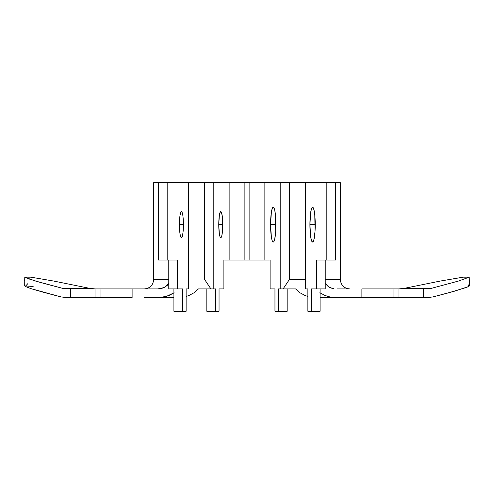 <?xml version="1.0" encoding="UTF-8"?>
<svg xmlns="http://www.w3.org/2000/svg" width="494" height="494" viewBox="0 0 494 494"><rect width="100%" height="100%" fill="white"/><g stroke="black" fill="none" stroke-linecap="round" stroke-linejoin="round"><path stroke-width="0.74" d="M320.087 297.672L336.142 297.672L320.087 297.672M340.354 182.724L340.354 279.604L340.354 182.724L280.802 182.724L280.802 288.916L283.087 288.916L289.317 279.604L305.372 279.604L289.317 279.604L283.087 288.916L295.579 288.916L299.926 292.757L304.971 295.455L307.873 296.468L304.971 295.455L299.926 292.757L295.579 288.916L278.517 288.916L278.517 311.276L274.954 311.276L274.954 288.916L270.107 288.916L270.107 260.042L249.859 260.042L249.859 182.724L189.517 182.724M144.328 297.672L172.085 297.672M200.156 288.916L198.421 288.916L194.117 292.726L189.035 295.449L186.127 296.468L189.035 295.449L194.117 292.726L198.421 288.916L210.913 288.916L204.683 279.604L210.913 288.916L215.483 288.916L213.198 288.916L213.198 182.724L244.141 182.724L244.141 260.042L229.877 260.042L229.877 182.724L229.877 260.042L223.893 260.042L223.893 288.916L219.046 288.916L219.046 311.276L215.483 311.276L215.483 288.916L215.483 311.276L206.832 311.276L206.832 288.916L206.832 311.276L219.046 311.276L219.046 288.916L223.893 288.916L223.893 260.042L264.123 260.042L264.123 182.724L249.859 182.724L264.123 182.724L264.123 260.042L270.107 260.042L270.107 288.916L274.954 288.916L274.954 311.276L287.168 311.276L287.168 288.916L287.168 311.276L278.517 311.276L278.517 288.916L280.802 288.916L280.802 182.724L264.123 182.724L289.317 182.724L289.317 279.604L289.317 182.724M468.096 285.717L469.3 285.989L468.096 285.717C468.899 285.711 469.3 283.951 469.3 280.431L469.3 285.989L468.695 286.514L454.591 291.157L433.071 296.894L426.828 297.672L336.142 297.672L361.892 297.672L361.892 288.916L426.828 288.916L423.272 288.916L423.272 297.672L398.985 297.672L398.985 288.916L423.272 288.916L423.272 297.672L426.828 297.672L433.071 296.894L448.348 292.886L466.898 287.304L469.3 285.989L469.3 280.431L468.997 284.396M188.628 182.724L188.628 288.916L188.628 182.724L188.412 288.916L186.127 288.916L188.412 288.916L188.412 182.724L167.17 182.724L204.683 182.724L204.683 279.604L204.683 182.724L213.198 182.724L213.198 288.916L198.421 288.916M270.576 224.647A17.42 2.668 90 0 1 273.244 207.227A17.42 2.668 90 0 1 275.905 224.647L270.576 224.647L271.36 236.959L272.225 240.739L273.244 242.066L273.762 241.727L274.726 239.127L275.708 231.309L275.461 214.964L274.726 210.16L273.762 207.56L273.244 207.227L272.225 208.554L271.36 212.327L270.576 224.647L275.905 224.647A17.42 2.668 90 0 1 273.244 242.066A17.42 2.668 90 0 1 270.576 224.647M309.911 224.647A17.42 2.668 90 0 1 312.579 207.227A17.42 2.668 90 0 1 315.24 224.647L309.911 224.647L310.695 236.959L311.56 240.739L312.579 242.066L313.097 241.727L314.061 239.127L315.036 231.309L314.795 214.964L314.061 210.16L313.097 207.56L312.579 207.227L311.56 208.554L310.695 212.327L309.911 224.647L315.24 224.647A17.42 2.668 90 0 1 312.579 242.066A17.42 2.668 90 0 1 309.911 224.647M218.762 224.647A13.042 1.995 -90 0 1 220.756 211.605A13.042 1.995 -90 0 1 222.751 224.647L218.762 224.647L219.348 233.866L219.997 236.694L220.756 237.688L221.868 235.49L222.417 231.89L222.603 219.651L222.17 215.421L221.145 211.852L220.367 211.852L219.348 215.421L218.762 224.647L222.751 224.647A13.042 1.995 -90 0 1 220.756 237.688A13.042 1.995 -90 0 1 218.762 224.647M179.427 224.647A13.042 1.995 -90 0 1 181.422 211.605A13.042 1.995 -90 0 1 183.416 224.647L179.427 224.647L180.014 233.866L180.662 236.694L181.422 237.688L182.533 235.49L183.083 231.89L183.268 219.651L182.836 215.421L181.811 211.852L181.032 211.852L180.014 215.421L179.427 224.647L183.416 224.647A13.042 1.995 -90 0 1 181.422 237.688A13.042 1.995 -90 0 1 179.427 224.647M293.844 288.916L295.579 288.916M335.482 182.724L326.83 182.724L326.83 260.042L335.482 260.042L335.482 182.724L335.482 260.042L316.568 260.042L316.568 288.916L311.436 288.916L311.436 311.276L320.087 311.276L307.873 311.276L307.873 288.916L305.588 288.916L305.588 182.724L326.83 182.724L326.83 260.042L316.568 260.042L316.568 288.916L311.436 288.916L311.436 311.276L307.873 311.276L307.873 288.916L305.385 288.916L305.409 182.724M33.147 286.477L24.737 285.909L25.231 286.477L31.165 288.7L60.929 296.894L67.172 297.672L132.108 297.672L132.108 288.916L157.858 288.916L67.172 288.916L62.676 288.354L89.772 288.354L95.101 288.916L89.772 288.354L62.676 288.354L41.002 282.624L27.985 278.647L24.786 277.177L30.875 277.177L53.821 281.08L89.772 288.354L53.821 281.08L30.875 277.177L24.786 277.177L24.7 280.512M153.06 297.672L173.913 297.672M25.904 285.717L27.917 283.575L25.904 285.717M24.7 285.995L24.786 277.177L35.617 281.08L62.676 288.354L70.728 288.916L70.728 297.672L70.728 288.916L95.015 288.916L95.015 297.672L67.172 297.672L60.929 296.894L43.324 292.25L31.165 288.7L25.231 286.477M340.94 297.672L330.393 297.098L336.142 297.672M340.354 279.604L325.219 279.604L340.354 279.604C340.916 285.254 344.015 288.36 349.672 288.916L337.427 288.916M463.125 277.177L469.214 277.177L469.3 280.431L469.214 277.177L463.125 277.177L440.179 281.08L404.228 288.354L431.324 288.354L458.383 281.08L469.214 277.177L458.383 281.08L431.324 288.354L426.828 288.916L431.324 288.354L404.228 288.354L440.179 281.08L463.125 277.177M398.899 288.916L404.228 288.354L398.899 288.916M168.781 279.604L153.646 279.604L153.646 182.724L158.518 182.724L158.518 260.042L167.17 260.042L158.518 260.042L158.518 182.724L167.17 182.724L167.17 260.042L177.432 260.042L177.432 288.916L168.781 288.916L168.781 260.042L168.781 288.916L182.564 288.916L182.564 311.276L186.127 311.276L186.127 288.916L186.127 311.276L182.564 311.276L182.564 288.916L177.432 288.916L177.432 260.042L167.17 260.042L167.17 182.724L153.739 182.724M320.087 311.276L320.087 288.916L320.087 311.276M325.219 288.916L325.219 260.042L325.219 288.916L316.568 288.916L325.219 288.916M182.564 311.276L173.913 311.276L173.913 288.916L173.913 311.276L182.564 311.276M247 260.042L247 182.724L249.859 182.724L249.859 260.042L244.141 260.042L244.141 182.724L247 182.724L247 260.042M157.858 288.916L163.946 287.601L167.398 285.248L168.781 283.513L165.774 286.576L161.995 288.329L157.858 288.916L144.334 288.916C149.985 288.36 153.084 285.254 153.646 279.604L165.299 279.604M174.123 292.757L169.078 295.455L163.57 297.11L157.858 297.672L166.361 296.412L174.123 292.757M100.943 297.672L100.943 288.916L132.108 288.916L132.108 297.672L95.015 297.672L95.015 288.916L100.943 288.916L100.943 297.672M393.057 288.916L393.057 297.672L398.985 297.672L398.985 288.916L393.057 288.916L393.057 297.672L361.892 297.672L361.892 288.916L393.057 288.916M319.834 292.726L324.916 295.449L330.393 297.098L324.916 295.449L319.834 292.726M334.055 288.768L330.06 287.601L328.244 286.588L325.219 283.513L328.244 286.588L331.221 288.076L334.055 288.768M305.372 182.724L305.372 288.916"/></g></svg>
